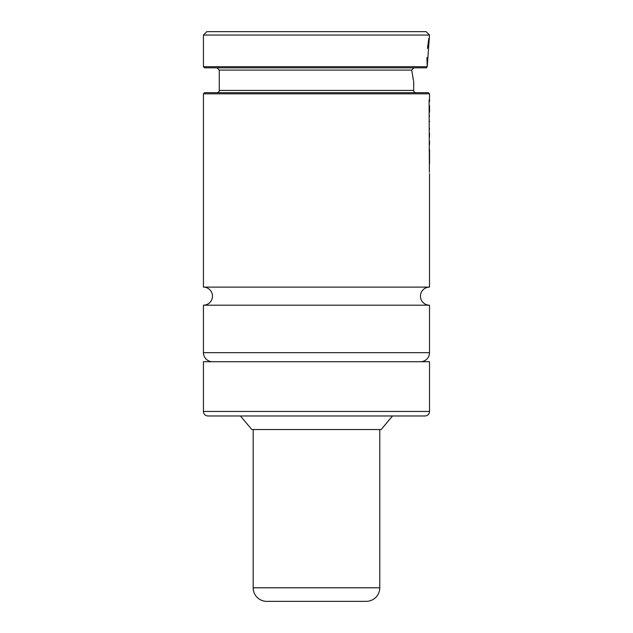 <?xml version="1.0" encoding="UTF-8"?>
<svg xmlns="http://www.w3.org/2000/svg" width="633" height="633" viewBox="0 0 633 633"><rect width="100%" height="100%" fill="white"/><g stroke="black" fill="none" stroke-linecap="round" stroke-linejoin="round"><path stroke-width="0.95" d="M429.514 287.113L203.438 287.113A9.044 9.044 0 0 1 212.482 296.157A9.044 9.044 0 0 1 203.438 305.193L429.514 305.193A9.044 9.044 0 0 1 420.47 296.157A9.044 9.044 0 0 1 429.514 287.113L429.514 173.679M413.507 80.605L411.695 70.081L413.768 67.818M203.438 66.694L427.228 66.694L426.405 67.818L204.57 67.818L203.438 66.694L203.438 35.044L206.833 31.65L426.12 31.65L429.514 35.044L427.228 66.694L426.951 57.595M428.85 38.352L427.441 48.385M217.008 92.687A2.263 2.263 0 0 0 219.263 90.432L219.263 70.081L411.695 70.081M413.025 78.342L413.27 79.513M219.263 90.432L413.689 90.432L413.689 81.388M413.689 90.432A2.263 2.263 0 0 0 415.952 92.687M203.438 287.113L203.438 93.819L204.57 92.687L428.383 92.687L429.514 93.819L429.514 101.628M429.514 162.942L429.514 160.054M429.514 151.058L429.514 149.57M429.514 144.72L429.514 140.969M429.514 136.886L429.514 133.326M429.514 129.235L429.459 128.206M429.514 116.314L429.514 115.633M429.514 111.582L429.514 110.443M429.514 107.784L429.514 105.529M212.482 361.712A9.044 9.044 0 0 1 203.438 352.668L203.438 305.193M420.47 361.712A9.044 9.044 0 0 0 429.514 352.668L429.514 305.193M203.438 411.45L203.438 361.712L429.514 361.712L429.514 411.45A4.518 4.518 0 0 1 424.988 415.968L207.964 415.968A4.518 4.518 0 0 1 203.438 411.45L429.514 411.45M392.515 415.968L381.137 429.538L251.823 429.538L240.437 415.968M203.438 93.819L429.514 93.819M203.438 35.044L429.514 35.044M429.554 112.183L429.562 106.399M429.562 111.463L429.562 107.515M429.562 143.082L429.562 141.832M429.562 134.188L429.514 135.043M429.562 121.235L429.546 121.639M429.506 164.01L429.49 150.504M429.562 162.855L429.562 149.792L429.103 149.768M429.095 99.8L429.396 172.279L429.095 99.8M366.214 601.35L266.738 601.35L366.214 601.35A13.562 13.562 0 0 0 379.776 587.788L379.776 429.538M266.738 601.35A13.562 13.562 0 0 1 253.176 587.788L253.176 429.538M300.651 601.35L332.301 601.35M203.438 352.668L429.514 352.668M253.176 587.788L379.776 587.788M219.263 70.081L217.008 67.818"/></g></svg>
